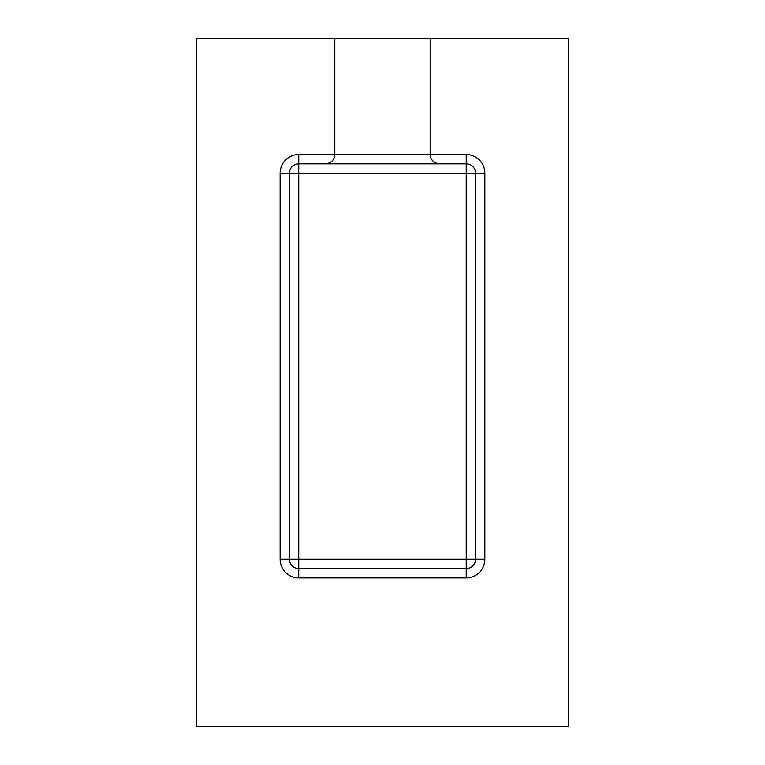 <?xml version="1.0" encoding="UTF-8"?>
<svg xmlns="http://www.w3.org/2000/svg" width="765" height="765" viewBox="0 0 765 765"><rect width="100%" height="100%" fill="white"/><g stroke="black" fill="none" stroke-linecap="round" stroke-linejoin="round"><path stroke-width="1.15" d="M334.821 38.25L568.577 38.25L568.577 726.75L196.423 726.75L196.423 38.25L334.821 38.25L334.821 154.549L466.239 154.549L466.239 163.853L439.483 163.853L466.239 163.853A9.304 9.304 0 0 1 475.543 173.158A9.304 9.304 0 0 0 466.239 163.853A9.304 9.304 0 0 1 475.543 173.158A9.304 9.304 0 0 0 466.239 163.853L466.239 173.158L298.761 173.158L298.761 559.272L466.239 559.272L466.239 173.158L475.543 173.158L475.543 559.272A9.304 9.304 0 0 1 466.239 568.577L466.239 559.272L475.543 559.272A9.304 9.304 0 0 1 466.239 568.577L298.761 568.577A9.304 9.304 0 0 1 289.457 559.272L289.457 173.158A9.304 9.304 0 0 1 298.761 163.853L325.517 163.853L298.761 163.853L298.761 154.549A18.609 18.609 0 0 0 280.153 173.158L280.153 559.272A18.609 18.609 0 0 0 298.761 577.881L298.761 559.272L289.457 559.272A9.304 9.304 0 0 0 298.761 568.577M430.179 38.25L430.179 154.549C430.772 160.162 433.879 163.261 439.483 163.853L325.517 163.853C331.121 163.261 334.228 160.162 334.821 154.549L298.761 154.549M280.153 173.158L289.457 173.158A9.304 9.304 0 0 1 298.761 163.853L298.761 173.158L289.457 173.158A9.304 9.304 0 0 1 298.761 163.853M298.761 577.881L466.239 577.881A18.609 18.609 0 0 0 484.847 559.272L484.847 173.158A18.609 18.609 0 0 0 466.239 154.549M484.847 173.158L475.543 173.158M484.847 559.272L475.543 559.272M466.239 577.881L466.239 568.577M280.153 559.272L289.457 559.272"/></g></svg>
